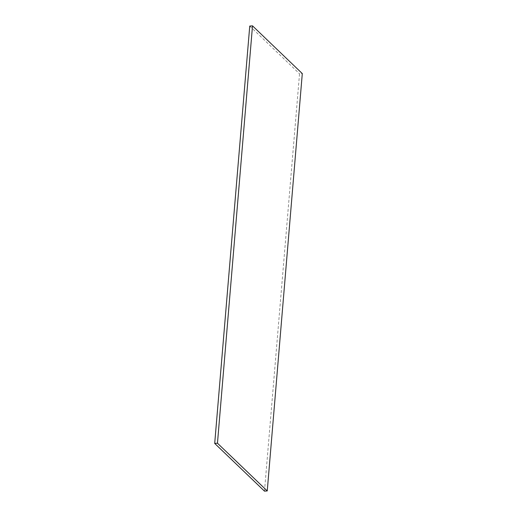 <?xml version="1.0" encoding="UTF-8"?>
<svg xmlns="http://www.w3.org/2000/svg" width="517" height="517" viewBox="0 0 517 517"><rect width="100%" height="100%" fill="white"/><g stroke="black" fill="none" stroke-linecap="round" stroke-linejoin="round"><path stroke-width="0.39" stroke-dasharray="2.58 1.94" d="M264.491 491.15L299.537 73.789L302.296 73.576M249.75 26.063L299.537 73.789"/><path stroke-width="0.78" d="M214.704 443.424L217.463 443.211L252.509 25.85L249.75 26.063L214.704 443.424L264.491 491.15L267.25 490.937L217.463 443.211M252.509 25.85L302.296 73.576L267.25 490.937"/></g></svg>
